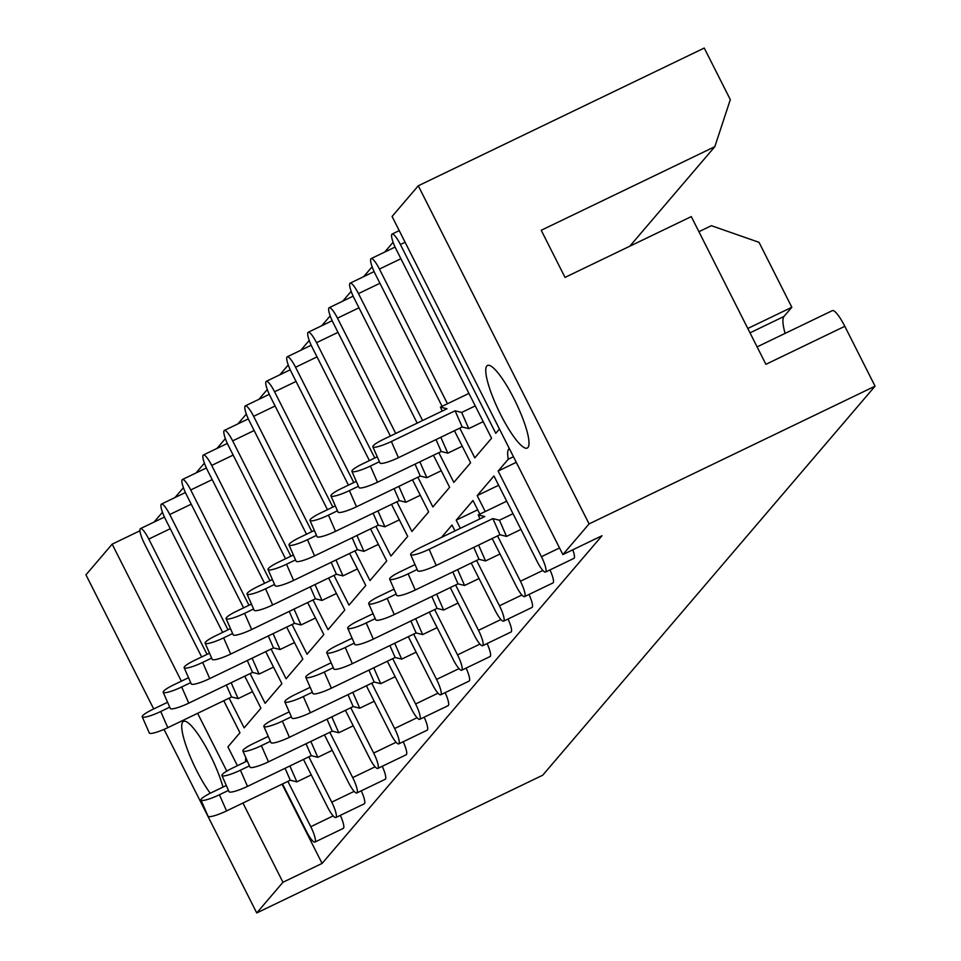 <?xml version="1.0" encoding="UTF-8"?>
<svg xmlns="http://www.w3.org/2000/svg" width="961" height="961" viewBox="0 0 961 961"><rect width="100%" height="100%" fill="white"/><g stroke="black" fill="none" stroke-linecap="round" stroke-linejoin="round"><path stroke-width="1.44" d="M245.824 757.652A45.84 9.49 -115.7 0 0 245.62 761.761M222.988 787.107A45.84 9.49 -115.7 0 0 203.035 742.036A45.84 9.49 -115.7 0 0 183.467 721.363A45.84 9.49 -115.7 0 0 182.77 721.915A45.84 9.49 -115.7 0 0 188.104 751.358A45.84 9.49 -115.7 0 0 210.231 793.257M486.795 365.997A45.84 9.49 -115.7 0 0 499.744 412.75A45.84 9.49 -115.7 0 0 527.265 448.054A45.84 9.49 -115.7 0 0 527.961 447.502A45.84 9.49 -115.7 0 0 515.012 400.761A45.84 9.49 -115.7 0 0 487.491 365.456A45.84 9.49 -115.7 0 0 486.795 365.997M750 332.842L783.96 316.481A45.84 9.49 -115.7 0 0 785.089 333.395M513.438 456.727L508.261 459.226A45.84 9.49 -115.7 0 1 508.717 449.051A45.84 9.49 -115.7 0 1 509.306 448.559M393.097 242.244L384.7 252.07M372.123 266.786L363.726 276.612M351.161 291.339L342.765 301.165M330.188 315.881L321.791 325.707M309.226 340.422L300.829 350.248M288.252 364.976L279.867 374.802M267.29 389.517L258.893 399.344M246.316 414.059L237.932 423.885M225.354 438.612L216.958 448.439M204.393 463.154L195.996 472.98M183.419 487.695L175.022 497.522M162.457 512.249L154.06 522.075M392.076 216.465L418.287 185.785L589.081 523.901L562.87 554.581L392.076 216.465M757.1 346.885L832.346 310.631A21.49 4.445 -115.7 0 1 844.815 326.308L765.905 364.315L691.283 216.597L565.02 277.405L541.223 230.28L714.828 146.673L730.312 99.632L704.257 48.05L418.287 185.785M153.7 708.954L85.949 574.834L112.161 544.154L181.377 681.169M139.958 530.76L112.161 544.154M844.815 326.308L875.051 386.166L542.713 775.215L256.743 912.95L164.031 729.399M572.792 549.812A14.319 2.967 64.3 0 1 574.149 558.209A14.319 2.967 64.3 0 1 573.933 558.377A14.319 2.967 64.3 0 1 573.669 558.437M549.98 569.921A14.319 2.967 64.3 0 1 553.188 582.75A14.319 2.967 64.3 0 1 552.971 582.919A14.319 2.967 64.3 0 1 552.707 582.991M529.018 594.463A14.319 2.967 64.3 0 1 532.226 607.304A14.319 2.967 64.3 0 1 531.998 607.472A14.319 2.967 64.3 0 1 531.733 607.532M508.045 619.004A14.319 2.967 64.3 0 1 511.252 631.845A14.319 2.967 64.3 0 1 511.036 632.014A14.319 2.967 64.3 0 1 510.771 632.074M487.083 643.558A14.319 2.967 64.3 0 1 490.29 656.387A14.319 2.967 64.3 0 1 490.074 656.555A14.319 2.967 64.3 0 1 489.798 656.627M466.109 668.099A14.319 2.967 64.3 0 1 469.316 680.941A14.319 2.967 64.3 0 1 469.1 681.109A14.319 2.967 64.3 0 1 468.836 681.169M445.147 692.641A14.319 2.967 64.3 0 1 448.355 705.482A14.319 2.967 64.3 0 1 448.138 705.65A14.319 2.967 64.3 0 1 447.862 705.71M424.185 717.194A14.319 2.967 64.3 0 1 427.381 730.024A14.319 2.967 64.3 0 1 427.164 730.192A14.319 2.967 64.3 0 1 426.9 730.264M403.212 741.736A14.319 2.967 64.3 0 1 406.419 754.577A14.319 2.967 64.3 0 1 406.203 754.745A14.319 2.967 64.3 0 1 405.926 754.805M382.25 766.277A14.319 2.967 64.3 0 1 385.445 779.119A14.319 2.967 64.3 0 1 385.229 779.287A14.319 2.967 64.3 0 1 384.965 779.347M361.276 790.819A14.319 2.967 64.3 0 1 364.483 803.66A14.319 2.967 64.3 0 1 364.267 803.828A14.319 2.967 64.3 0 1 363.991 803.901M340.314 815.372A14.319 2.967 64.3 0 1 343.509 828.214A14.319 2.967 64.3 0 1 343.293 828.382A14.319 2.967 64.3 0 1 343.029 828.442M282.066 784.176L322.091 863.422L602.006 535.733L562.87 554.581M485.233 511.528L477.185 495.6L493.954 475.971L537.211 561.608A14.319 2.967 -115.7 0 0 545.524 572.059A14.319 2.967 -115.7 0 0 545.752 571.891A14.319 2.967 -115.7 0 0 541.415 556.695L498.146 471.058L508.261 459.226M498.146 471.058L516.261 462.325M477.185 495.6L498.651 485.257M460.343 528.322L456.211 520.153L472.992 500.513L479.863 514.123M456.211 520.153L477.689 509.81M441.471 537.403L452.018 525.054L454.973 530.904M459.79 428.138L474.794 457.856L491.576 438.228L396.208 249.428A14.319 2.967 -115.7 0 1 391.872 234.232A14.319 2.967 -115.7 0 1 392.088 234.064L399.223 230.628M405.098 242.256L400.401 244.514L495.768 433.315L499.444 429.014M438.817 452.679L453.832 482.41L470.602 462.77L454.421 430.72M417.855 477.233L432.87 506.952L449.64 487.311L433.447 455.274M396.881 501.774L411.897 531.493L428.666 511.865L412.485 479.815M375.919 526.316L390.935 556.047L407.704 536.406L391.511 504.357M354.945 550.869L369.961 580.588L386.742 560.948L370.55 528.91M333.984 575.411L348.999 605.13L365.769 585.501L349.588 553.452M313.01 599.952L328.025 629.683L344.807 610.043L328.614 577.993M292.048 624.506L307.064 654.225L323.833 634.584L307.652 602.547M271.086 649.047L286.09 678.766L302.871 659.138L286.678 627.089M250.112 673.589L265.128 703.32L281.897 683.679L265.716 651.63M229.15 698.142L244.154 727.861L260.936 708.221L244.743 676.184M237.415 765.701L227.913 746.877L239.962 732.775L223.781 700.725M400.401 244.514A14.319 2.967 -115.7 0 0 392.088 234.064M447.466 403.752L379.427 269.056A14.319 2.967 -115.7 0 0 371.114 258.605A14.319 2.967 -115.7 0 0 370.898 258.785A14.319 2.967 -115.7 0 0 375.234 273.969L442.096 406.335M422.576 420.534L358.465 293.61A14.319 2.967 -115.7 0 0 350.152 283.159A14.319 2.967 -115.7 0 0 349.936 283.327A14.319 2.967 -115.7 0 0 354.273 298.511L417.206 423.116M395.74 433.459L337.491 318.151A14.319 2.967 -115.7 0 0 329.179 307.7A14.319 2.967 -115.7 0 0 328.962 307.868A14.319 2.967 -115.7 0 0 333.299 323.064L390.37 436.042M374.778 458.001L316.529 342.693A14.319 2.967 -115.7 0 0 308.217 332.242A14.319 2.967 -115.7 0 0 308 332.422A14.319 2.967 -115.7 0 0 312.337 347.606L369.408 460.583M353.804 482.542L295.556 367.246A14.319 2.967 -115.7 0 0 287.255 356.795A14.319 2.967 -115.7 0 0 287.027 356.963A14.319 2.967 -115.7 0 0 291.363 372.147L348.435 485.137M332.842 507.096L274.594 391.788A14.319 2.967 -115.7 0 0 266.281 381.337A14.319 2.967 -115.7 0 0 266.065 381.505A14.319 2.967 -115.7 0 0 270.401 396.701L327.473 509.678M311.869 531.637L253.632 416.329A14.319 2.967 -115.7 0 0 245.319 405.878A14.319 2.967 -115.7 0 0 245.103 406.059A14.319 2.967 -115.7 0 0 249.44 421.242L306.499 534.22M290.907 556.179L232.658 440.883A14.319 2.967 -115.7 0 0 224.345 430.432A14.319 2.967 -115.7 0 0 224.129 430.6A14.319 2.967 -115.7 0 0 228.466 445.784L285.537 558.773M269.933 580.732L211.696 465.424A14.319 2.967 -115.7 0 0 203.384 454.973A14.319 2.967 -115.7 0 0 203.167 455.142A14.319 2.967 -115.7 0 0 207.504 470.337L264.563 583.315M248.971 605.274L190.722 489.966A14.319 2.967 -115.7 0 0 182.41 479.515A14.319 2.967 -115.7 0 0 182.194 479.695A14.319 2.967 -115.7 0 0 186.53 494.879L243.601 607.857M227.997 629.815L169.761 514.519A14.319 2.967 -115.7 0 0 161.448 504.069A14.319 2.967 -115.7 0 0 161.232 504.237A14.319 2.967 -115.7 0 0 165.568 519.42L222.64 632.41M207.035 654.369L148.787 539.061A14.319 2.967 -115.7 0 0 140.474 528.61A14.319 2.967 -115.7 0 0 140.258 528.778A14.319 2.967 -115.7 0 0 144.594 543.974L201.666 656.952M282.51 783.96L306.583 831.613A14.319 2.967 -115.7 0 0 314.896 842.064A14.319 2.967 -115.7 0 0 315.112 841.896A14.319 2.967 -115.7 0 0 310.775 826.7L287.88 781.377M303.472 759.418L327.545 807.06A14.319 2.967 -115.7 0 0 335.857 817.511A14.319 2.967 -115.7 0 0 336.074 817.343A14.319 2.967 -115.7 0 0 331.737 802.159L308.841 756.836M324.446 734.877L348.507 782.518A14.319 2.967 -115.7 0 0 356.819 792.969A14.319 2.967 -115.7 0 0 357.048 792.801A14.319 2.967 -115.7 0 0 352.711 777.605L329.815 732.294M345.407 710.323L369.48 757.977A14.319 2.967 -115.7 0 0 377.793 768.428A14.319 2.967 -115.7 0 0 378.009 768.259A14.319 2.967 -115.7 0 0 373.673 753.064L350.777 707.74M366.381 685.782L390.442 733.423A14.319 2.967 -115.7 0 0 398.755 743.874A14.319 2.967 -115.7 0 0 398.971 743.706A14.319 2.967 -115.7 0 0 394.635 728.522L371.751 683.199M387.343 661.24L411.416 708.882A14.319 2.967 -115.7 0 0 419.729 719.333A14.319 2.967 -115.7 0 0 419.945 719.164A14.319 2.967 -115.7 0 0 415.608 703.969L392.713 658.657M408.317 636.687L432.378 684.34A14.319 2.967 -115.7 0 0 440.691 694.791A14.319 2.967 -115.7 0 0 440.907 694.623A14.319 2.967 -115.7 0 0 436.57 679.427L413.686 634.104M429.279 612.145L453.352 659.787A14.319 2.967 -115.7 0 0 461.664 670.237A14.319 2.967 -115.7 0 0 461.881 670.069A14.319 2.967 -115.7 0 0 457.544 654.885L434.648 609.562M450.253 587.603L474.314 635.245A14.319 2.967 -115.7 0 0 482.626 645.696A14.319 2.967 -115.7 0 0 482.842 645.528A14.319 2.967 -115.7 0 0 478.506 630.332L455.61 585.021M471.214 563.05L495.287 610.703A14.319 2.967 -115.7 0 0 503.6 621.154A14.319 2.967 -115.7 0 0 503.816 620.986A14.319 2.967 -115.7 0 0 499.48 605.79L476.584 560.467M492.188 538.508L516.249 586.15A14.319 2.967 -115.7 0 0 524.562 596.601A14.319 2.967 -115.7 0 0 524.778 596.433A14.319 2.967 -115.7 0 0 520.442 581.249L497.546 535.926M197.618 713.326L226.796 771.094M242.929 803.024L282.954 882.27L256.743 912.95M783.96 316.481L791.828 307.28L759.022 242.328L711.368 225.691L698.911 231.697M875.051 386.166L589.081 523.901M322.091 863.422L282.954 882.27M629.803 246.208L714.828 146.673M747.802 328.482L791.828 307.28M160.715 711.512L167.803 727.681A15.76 2.619 156.3 0 1 149.315 732.991L142.228 716.822A15.76 2.619 -23.7 0 0 160.715 711.512L169.725 707.176M167.574 702.263L152.595 709.482A15.76 2.619 -23.7 0 0 142.228 716.822M167.803 727.681L231.565 696.977L226.34 685.049M231.565 696.977L238.112 698.611L231.157 682.73M238.112 698.611L252.563 691.656M226.303 785.509L211.336 792.717A15.76 2.619 -23.7 0 0 200.957 800.057A15.76 2.619 -23.7 0 0 219.444 794.759L228.454 790.41M219.444 794.759L226.544 810.928A15.76 2.619 156.3 0 1 208.044 816.237L200.957 800.057M226.544 810.928L290.294 780.212L285.069 768.283M290.294 780.212L296.853 781.858L289.886 765.965M296.853 781.858L311.292 774.902M181.689 686.971L188.776 703.14A15.76 2.619 156.3 0 1 170.289 708.449L163.19 692.28A15.76 2.619 -23.7 0 0 181.689 686.971L190.698 682.634M188.536 677.721L173.569 684.929A15.76 2.619 -23.7 0 0 163.19 692.28M188.776 703.14L252.539 672.424L247.301 660.495M252.539 672.424L259.086 674.069L252.118 658.177M259.086 674.069L273.537 667.114M202.651 662.417L209.738 678.598A15.76 2.619 156.3 0 1 191.251 683.896L184.164 667.727A15.76 2.619 -23.7 0 0 202.651 662.417L211.66 658.081M209.51 653.18L194.53 660.387A15.76 2.619 -23.7 0 0 184.164 667.727M209.738 678.598L273.501 647.882L268.275 635.954M273.501 647.882L280.047 649.528L273.092 633.635M280.047 649.528L294.498 642.561M223.625 637.876L230.712 654.045A15.76 2.619 156.3 0 1 212.213 659.354L205.125 643.185A15.76 2.619 -23.7 0 0 223.625 637.876L232.622 633.539M230.472 628.626L215.504 635.846A15.76 2.619 -23.7 0 0 205.125 643.185M230.712 654.045L294.474 623.341L289.237 611.412M294.474 623.341L301.021 624.974L294.054 609.094M301.021 624.974L315.472 618.019M244.587 613.334L251.674 629.503A15.76 2.619 156.3 0 1 233.187 634.813L226.099 618.644A15.76 2.619 -23.7 0 0 244.587 613.334L253.596 608.998M251.446 604.085L236.466 611.292A15.76 2.619 -23.7 0 0 226.099 618.644M251.674 629.503L315.436 598.787L310.211 586.859M315.436 598.787L321.983 600.433L315.016 584.54M321.983 600.433L336.434 593.478M265.56 588.781L272.648 604.962A15.76 2.619 156.3 0 1 254.148 610.259L247.061 594.09A15.76 2.619 -23.7 0 0 265.56 588.781L274.558 584.444M272.407 579.543L257.44 586.751A15.76 2.619 -23.7 0 0 247.061 594.09M272.648 604.962L336.398 574.246L331.173 562.317M336.398 574.246L342.957 575.891L335.99 559.999M342.957 575.891L357.396 568.924M286.522 564.239L293.61 580.408A15.76 2.619 156.3 0 1 275.122 585.717L268.035 569.549A15.76 2.619 -23.7 0 0 286.522 564.239L295.532 559.903M293.381 554.99L278.402 562.209A15.76 2.619 -23.7 0 0 268.035 569.549M293.61 580.408L357.372 549.704L352.146 537.776M357.372 549.704L363.919 551.338L356.951 535.457M363.919 551.338L378.37 544.382M307.484 539.698L314.583 555.866A15.76 2.619 156.3 0 1 296.084 561.176L288.997 545.007A15.76 2.619 -23.7 0 0 307.484 539.698L316.493 535.361M314.343 530.448L299.376 537.655A15.76 2.619 -23.7 0 0 288.997 545.007M314.583 555.866L378.334 525.15L373.108 513.222M378.334 525.15L384.893 526.796L377.925 510.904M384.893 526.796L399.332 519.841M328.458 515.144L335.545 531.325A15.76 2.619 156.3 0 1 317.058 536.622L309.971 520.454A15.76 2.619 -23.7 0 0 328.458 515.144L337.467 510.808M335.317 505.906L320.337 513.114A15.76 2.619 -23.7 0 0 309.971 520.454M335.545 531.325L399.308 500.609L394.07 488.681M399.308 500.609L405.854 502.255L398.887 486.362M405.854 502.255L420.305 495.287M247.277 760.956L232.298 768.175A15.76 2.619 -23.7 0 0 221.931 775.515A15.76 2.619 -23.7 0 0 240.418 770.205L249.428 765.869M240.418 770.205L247.506 786.374A15.76 2.619 156.3 0 1 229.018 791.684L221.931 775.515M247.506 786.374L311.268 755.67L306.03 743.742M311.268 755.67L317.815 757.316L310.847 741.424M317.815 757.316L332.266 750.349M268.239 736.414L253.26 743.622A15.76 2.619 -23.7 0 0 242.893 750.973A15.76 2.619 -23.7 0 0 261.38 745.664L270.389 741.327M261.38 745.664L268.467 761.833A15.76 2.619 156.3 0 1 249.98 767.142L242.893 750.973M268.467 761.833L332.23 731.129L327.004 719.2M332.23 731.129L338.777 732.762L331.821 716.882M338.777 732.762L353.228 725.807M289.201 711.873L274.233 719.08A15.76 2.619 -23.7 0 0 263.855 726.42A15.76 2.619 -23.7 0 0 282.354 721.122L291.363 716.774M282.354 721.122L289.441 737.291A15.76 2.619 156.3 0 1 270.954 742.601L263.855 726.42M289.441 737.291L353.204 706.575L347.966 694.647M353.204 706.575L359.75 708.221L352.783 692.328M359.75 708.221L374.201 701.266M310.175 687.319L295.195 694.539A15.76 2.619 -23.7 0 0 284.828 701.878A15.76 2.619 -23.7 0 0 303.316 696.569L312.325 692.232M303.316 696.569L310.403 712.738A15.76 2.619 156.3 0 1 291.916 718.047L284.828 701.878M310.403 712.738L374.165 682.034L368.94 670.105M374.165 682.034L380.712 683.679L373.757 667.787M380.712 683.679L395.163 676.712M331.137 662.778L316.169 669.985A15.76 2.619 -23.7 0 0 305.79 677.337A15.76 2.619 -23.7 0 0 324.289 672.027L333.299 667.691M324.289 672.027L331.377 688.196A15.76 2.619 156.3 0 1 312.89 693.506L305.79 677.337M331.377 688.196L395.139 657.492L389.902 645.564M395.139 657.492L401.686 659.126L394.719 643.245M401.686 659.126L416.137 652.171M352.11 638.236L337.131 645.444A15.76 2.619 -23.7 0 0 326.764 652.783A15.76 2.619 -23.7 0 0 345.251 647.486L354.261 643.137M345.251 647.486L352.339 663.655A15.76 2.619 156.3 0 1 333.851 668.964L326.764 652.783M352.339 663.655L416.101 632.939L410.876 621.01M416.101 632.939L422.648 634.584L415.681 618.692M422.648 634.584L437.099 627.629M373.072 613.683L358.105 620.902A15.76 2.619 -23.7 0 0 347.726 628.242A15.76 2.619 -23.7 0 0 366.225 622.932L375.222 618.596M366.225 622.932L373.312 639.101A15.76 2.619 156.3 0 1 354.813 644.411L347.726 628.242M373.312 639.101L437.063 608.397L431.837 596.469M437.063 608.397L443.622 610.043L436.654 594.15M443.622 610.043L458.061 603.076M349.42 490.603L356.507 506.771A15.76 2.619 156.3 0 1 338.02 512.081L330.932 495.912A15.76 2.619 -23.7 0 0 349.42 490.603L358.429 486.266M356.279 481.353L341.299 488.572A15.76 2.619 -23.7 0 0 330.932 495.912M356.507 506.771L420.269 476.067L415.044 464.139M420.269 476.067L426.828 477.701L419.861 461.821M426.828 477.701L441.267 470.746M370.393 466.061L377.481 482.23A15.76 2.619 156.3 0 1 358.994 487.539L351.906 471.37A15.76 2.619 -23.7 0 0 370.393 466.061L379.403 461.724M377.241 456.811L362.273 464.019A15.76 2.619 -23.7 0 0 351.906 471.37M377.481 482.23L441.243 451.514L436.006 439.585M441.243 451.514L447.79 453.16L440.823 437.267M447.79 453.16L462.241 446.204M391.355 441.507L398.443 457.688A15.76 2.619 156.3 0 1 379.955 462.986L372.868 446.817A15.76 2.619 -23.7 0 0 391.355 441.507L455.118 410.803L462.205 426.972L468.752 428.618L461.664 412.449L455.118 410.803M468.932 393.409L440.45 407.128L446.997 408.773L383.235 439.477A15.76 2.619 -23.7 0 0 372.868 446.817M461.664 412.449L475.251 405.902M468.752 428.618L483.203 421.663M440.45 407.128L442.18 411.092M398.443 457.688L462.205 426.972M394.046 589.141L379.066 596.349A15.76 2.619 -23.7 0 0 368.7 603.7A15.76 2.619 -23.7 0 0 387.187 598.391L396.196 594.054M387.187 598.391L394.274 614.559A15.76 2.619 156.3 0 1 375.787 619.869L368.7 603.7M394.274 614.559L458.037 583.856L452.811 571.927M458.037 583.856L464.583 585.489L457.616 569.609M464.583 585.489L479.034 578.534M415.008 564.6L400.04 571.807A15.76 2.619 -23.7 0 0 389.661 579.147A15.76 2.619 -23.7 0 0 408.149 573.849L417.158 569.501M408.149 573.849L415.248 590.018A15.76 2.619 156.3 0 1 396.749 595.327L389.661 579.147M415.248 590.018L478.998 559.302L473.773 547.374M478.998 559.302L485.557 560.948L478.59 545.055M485.557 560.948L499.996 553.992M479.947 518.868L478.218 514.916L484.764 516.55L421.002 547.265A15.76 2.619 -23.7 0 0 410.635 554.605A15.76 2.619 -23.7 0 0 429.123 549.296L492.885 518.592L499.972 534.76L506.519 536.406L499.432 520.225L492.885 518.592M429.123 549.296L436.21 565.464A15.76 2.619 156.3 0 1 417.723 570.774L410.635 554.605M478.218 514.916L506.699 501.198M436.21 565.464L499.972 534.76M506.519 536.406L520.97 529.439M499.432 520.225L513.006 513.691M170.265 528.718L148.787 539.061M310.775 826.7L333.191 815.901M191.227 504.177L169.761 514.519M212.189 479.635L190.722 489.966M233.163 455.082L211.696 465.424M254.124 430.54L232.658 440.883M275.098 405.998L253.632 416.329M296.06 381.445L274.594 391.788M317.034 356.903L295.556 367.246M337.996 332.362L316.529 342.693M358.97 307.808L337.491 318.151M379.931 283.267L358.465 293.61M400.905 258.725L379.427 269.056M331.737 802.159L354.153 791.359M352.711 777.605L375.126 766.818M373.673 753.064L396.088 742.264M394.635 728.522L417.05 717.723M415.608 703.969L438.024 693.181M436.57 679.427L458.986 668.628M457.544 654.885L479.959 644.086M478.506 630.332L500.921 619.545M499.48 605.79L521.895 594.991M520.442 581.249L542.857 570.45M541.415 556.695L559.53 547.974M140.474 528.61L164.427 517.078M314.896 842.064L343.293 828.382M161.448 504.069L185.401 492.525M182.41 479.515L206.363 467.983M203.384 454.973L227.337 443.441M224.345 430.432L248.298 418.888M245.319 405.878L269.272 394.346M266.281 381.337L290.234 369.805M287.255 356.795L311.208 345.251M308.217 332.242L332.17 320.71M329.179 307.7L353.131 296.168M350.152 283.159L374.105 271.615M371.114 258.605L395.067 247.073M335.857 817.511L364.267 803.828M356.819 792.969L385.229 779.287M377.793 768.428L406.203 754.745M398.755 743.874L427.164 730.192M419.729 719.333L448.138 705.65M440.691 694.791L469.1 681.109M461.664 670.237L490.074 656.555M482.626 645.696L511.036 632.014M503.6 621.154L531.998 607.472M524.562 596.601L552.971 582.919M545.524 572.059L573.933 558.377"/></g></svg>

